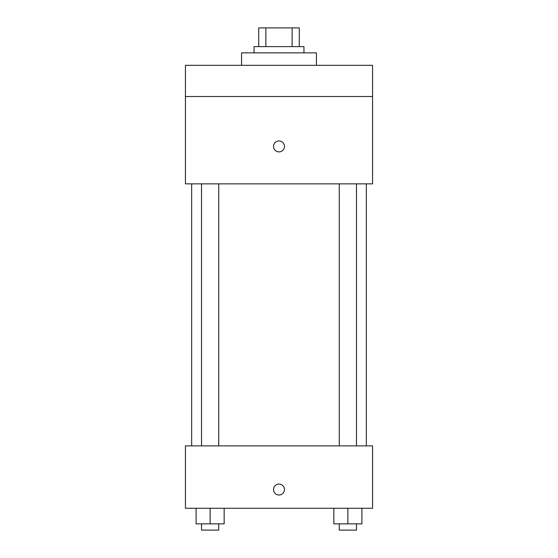 <?xml version="1.0" encoding="UTF-8"?>
<svg xmlns="http://www.w3.org/2000/svg" width="558" height="558" viewBox="0 0 558 558"><rect width="100%" height="100%" fill="white"/><g stroke="black" fill="none" stroke-linecap="round" stroke-linejoin="round"><path stroke-width="0.84" d="M265.873 46.614L265.873 27.9L258.724 27.9L258.724 46.614L258.724 27.9M265.873 27.9L299.276 27.9L299.276 46.614M292.127 46.614L292.127 27.9M254.043 52.857L254.043 46.614L303.957 46.614L303.957 52.857M316.428 65.328L316.428 52.857L241.572 52.857L241.572 65.328M185.423 65.328L372.577 65.328L372.577 96.527L185.423 96.527L185.423 65.328M372.577 96.527L372.577 183.861L185.423 183.861L185.423 96.527M279 151.888A5.461 5.461 0 0 1 274.271 143.699A5.461 5.461 0 0 1 283.729 143.699A5.461 5.461 0 0 1 279 151.888M185.423 445.877L372.577 445.877L372.577 508.268L185.423 508.268L185.423 445.877M279 495.009A5.461 5.461 0 0 1 274.271 486.82A5.461 5.461 0 0 1 283.729 486.82A5.461 5.461 0 0 1 279 495.009M333.837 508.268L333.837 523.864L361.912 523.864L361.912 508.268L361.912 523.864M347.871 523.864L347.871 508.268M356.485 523.864L356.485 530.1L339.264 530.1L339.264 523.864M196.088 508.268L196.088 523.864L224.163 523.864L224.163 508.268L224.163 523.864M210.129 523.864L210.129 508.268M218.736 523.864L218.736 530.1L201.515 530.1L201.515 523.864M366.341 445.877L366.341 183.861M191.659 445.877L191.659 183.861M339.264 183.861L339.264 445.877M356.485 183.861L356.485 445.877M218.736 445.877L218.736 183.861M201.515 445.877L201.515 183.861"/></g></svg>

